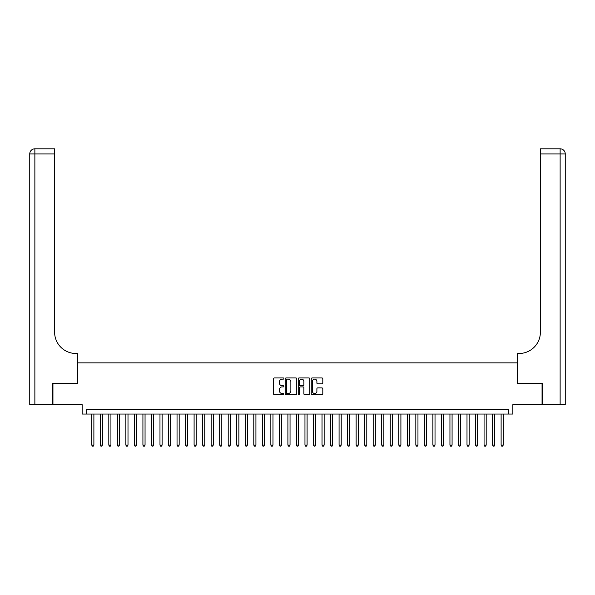 <?xml version="1.0" encoding="UTF-8"?>
<svg xmlns="http://www.w3.org/2000/svg" width="595" height="595" viewBox="0 0 595 595"><rect width="100%" height="100%" fill="white"/><g stroke="black" fill="none" stroke-linecap="round" stroke-linejoin="round"><path stroke-width="0.89" d="M283.852 378.539A0.588 0.588 0 0 0 283.272 377.951L274.377 377.951A0.84 0.84 0 0 0 273.536 378.792L273.536 393.86A0.84 0.84 0 0 0 274.377 394.693L283.272 394.693A0.588 0.588 0 0 0 283.852 394.106A0.588 0.588 0 0 0 283.272 393.526L282.119 393.526A2.678 2.678 0 0 1 279.442 390.841L279.442 389.591A2.678 2.678 0 0 1 282.119 386.906L283.272 386.906A0.588 0.588 0 0 0 283.852 386.326A0.588 0.588 0 0 0 283.272 385.738L282.119 385.738A2.678 2.678 0 0 1 279.442 383.061L279.442 381.804A2.678 2.678 0 0 1 282.119 379.127L283.272 379.127A0.588 0.588 0 0 0 283.852 378.539M321.962 383.857A0.84 0.84 0 0 0 322.802 383.016L322.802 378.792A0.84 0.84 0 0 0 321.962 377.951L312.085 377.951A0.84 0.84 0 0 0 311.252 378.792L311.252 393.86A0.84 0.84 0 0 0 312.085 394.693L321.962 394.693A0.84 0.84 0 0 0 322.802 393.86L322.802 388.751A0.84 0.84 0 0 0 321.962 387.918L317.737 387.918A0.84 0.84 0 0 0 316.897 388.751L316.897 391.287A2.239 2.239 0 0 1 314.658 393.526A2.239 2.239 0 0 1 312.42 391.287L312.42 381.365A2.239 2.239 0 0 1 314.658 379.127A2.239 2.239 0 0 1 316.897 381.365L316.897 383.016A0.84 0.84 0 0 0 317.737 383.857L321.962 383.857M508.576 414.038L512.845 414.038L512.845 404.66L542.052 404.66L542.052 383.336L517.531 383.336L517.531 362.868L77.469 362.868L77.469 383.336L52.948 383.336L52.948 404.66L82.155 404.66L82.155 414.038L508.576 414.038L508.576 409.777L86.424 409.777L86.424 414.038M296.771 378.792A0.84 0.84 0 0 0 295.931 377.951L286.054 377.951A0.84 0.84 0 0 0 285.213 378.792L285.213 393.86A0.84 0.84 0 0 0 286.054 394.693L295.931 394.693A0.84 0.84 0 0 0 296.771 393.86L296.771 378.792M299.069 377.951L308.946 377.951A0.84 0.84 0 0 1 309.787 378.792L309.787 393.86A0.84 0.84 0 0 1 308.946 394.693L304.722 394.693A0.84 0.84 0 0 1 303.881 393.86L303.881 387.747A0.84 0.84 0 0 0 303.048 386.906L300.244 386.906A0.84 0.84 0 0 0 299.404 387.747L299.404 394.106A0.588 0.588 0 0 1 298.816 394.693A0.588 0.588 0 0 1 298.229 394.106L298.229 378.792A0.84 0.84 0 0 1 299.069 377.951M286.976 379.127A0.588 0.588 0 0 0 286.388 379.707L286.388 392.938A0.588 0.588 0 0 0 286.976 393.526L288.188 393.526A2.678 2.678 0 0 0 290.866 390.841L290.866 381.804A2.678 2.678 0 0 0 288.188 379.127L286.976 379.127M303.881 381.402A2.239 2.239 0 0 0 301.643 379.164A2.239 2.239 0 0 0 299.404 381.402L299.404 384.898A0.84 0.84 0 0 0 300.244 385.738L303.048 385.738A0.84 0.84 0 0 0 303.881 384.898L303.881 381.402M91.749 414.038L91.749 445.082L93.884 445.082L93.884 414.038M93.884 445.082L93.244 446.19L92.389 446.19L91.749 445.082M52.695 383.336L77.38 383.336L77.38 353.489L75.929 353.489A21.323 21.323 0 0 1 54.614 332.166L54.614 153.927L34.867 153.927L34.867 404.66L52.695 404.66L52.695 383.336M34.867 404.66L29.75 404.66L29.75 153.927A5.117 5.117 0 0 1 34.867 148.81L54.614 148.81L54.614 153.927M75.929 353.489A21.323 21.323 0 0 1 54.614 332.166M34.867 148.81A5.117 5.117 0 0 0 29.75 153.927L34.867 153.927L34.867 148.81M542.305 383.336L517.62 383.336L517.62 353.489L519.071 353.489A21.323 21.323 0 0 0 540.386 332.166L540.386 148.81L560.133 148.81A5.117 5.117 0 0 1 565.25 153.927L565.25 404.66L542.305 404.66L542.305 383.336M519.071 353.489A21.323 21.323 0 0 0 540.386 332.166M560.133 404.66L560.133 148.81A5.117 5.117 0 0 1 565.25 153.927L540.386 153.927M100.28 414.038L100.28 445.082L102.414 445.082L102.414 414.038M102.414 445.082L101.775 446.19L100.919 446.19L100.28 445.082M108.811 414.038L108.811 445.082L110.938 445.082L110.938 414.038M110.938 445.082L110.298 446.19L109.45 446.19L108.811 445.082M117.334 414.038L117.334 445.082L119.469 445.082L119.469 414.038M119.469 445.082L118.829 446.19L117.974 446.19L117.334 445.082M125.865 414.038L125.865 445.082L127.999 445.082L127.999 414.038M127.999 445.082L127.36 446.19L126.504 446.19L125.865 445.082M134.396 414.038L134.396 445.082L136.523 445.082L136.523 414.038M136.523 445.082L135.883 446.19L135.035 446.19L134.396 445.082M142.919 414.038L142.919 445.082L145.054 445.082L145.054 414.038M145.054 445.082L144.414 446.19L143.559 446.19L142.919 445.082M151.45 414.038L151.45 445.082L153.584 445.082L153.584 414.038M153.584 445.082L152.945 446.19L152.089 446.19L151.45 445.082M159.981 414.038L159.981 445.082L162.108 445.082L162.108 414.038M162.108 445.082L161.468 446.19L160.62 446.19L159.981 445.082M168.504 414.038L168.504 445.082L170.639 445.082L170.639 414.038M170.639 445.082L169.999 446.19L169.144 446.19L168.504 445.082M177.035 414.038L177.035 445.082L179.169 445.082L179.169 414.038M179.169 445.082L178.53 446.19L177.674 446.19L177.035 445.082M185.566 414.038L185.566 445.082L187.7 445.082L187.7 414.038M187.7 445.082L187.061 446.19L186.205 446.19L185.566 445.082M194.096 414.038L194.096 445.082L196.224 445.082L196.224 414.038M196.224 445.082L195.584 446.19L194.736 446.19L194.096 445.082M202.62 414.038L202.62 445.082L204.754 445.082L204.754 414.038M204.754 445.082L204.115 446.19L203.259 446.19L202.62 445.082M211.151 414.038L211.151 445.082L213.285 445.082L213.285 414.038M213.285 445.082L212.646 446.19L211.79 446.19L211.151 445.082M219.681 414.038L219.681 445.082L221.809 445.082L221.809 414.038M221.809 445.082L221.169 446.19L220.321 446.19L219.681 445.082M228.205 414.038L228.205 445.082L230.339 445.082L230.339 414.038M230.339 445.082L229.7 446.19L228.844 446.19L228.205 445.082M236.736 414.038L236.736 445.082L238.87 445.082L238.87 414.038M238.87 445.082L238.231 446.19L237.375 446.19L236.736 445.082M245.266 414.038L245.266 445.082L247.394 445.082L247.394 414.038M247.394 445.082L246.754 446.19L245.906 446.19L245.266 445.082M253.79 414.038L253.79 445.082L255.924 445.082L255.924 414.038M255.924 445.082L255.285 446.19L254.429 446.19L253.79 445.082M262.321 414.038L262.321 445.082L264.455 445.082L264.455 414.038M264.455 445.082L263.816 446.19L262.96 446.19L262.321 445.082M270.851 414.038L270.851 445.082L272.979 445.082L272.979 414.038M272.979 445.082L272.339 446.19L271.491 446.19L270.851 445.082M279.375 414.038L279.375 445.082L281.509 445.082L281.509 414.038M281.509 445.082L280.87 446.19L280.014 446.19L279.375 445.082M287.906 414.038L287.906 445.082L290.04 445.082L290.04 414.038M290.04 445.082L289.401 446.19L288.545 446.19L287.906 445.082M296.436 414.038L296.436 445.082L298.564 445.082L298.564 414.038M298.564 445.082L297.924 446.19L297.076 446.19L296.436 445.082M304.96 414.038L304.96 445.082L307.094 445.082L307.094 414.038M307.094 445.082L306.455 446.19L305.599 446.19L304.96 445.082M313.491 414.038L313.491 445.082L315.625 445.082L315.625 414.038M315.625 445.082L314.986 446.19L314.13 446.19L313.491 445.082M322.021 414.038L322.021 445.082L324.149 445.082L324.149 414.038M324.149 445.082L323.509 446.19L322.661 446.19L322.021 445.082M330.545 414.038L330.545 445.082L332.679 445.082L332.679 414.038M332.679 445.082L332.04 446.19L331.184 446.19L330.545 445.082M339.076 414.038L339.076 445.082L341.21 445.082L341.21 414.038M341.21 445.082L340.571 446.19L339.715 446.19L339.076 445.082M347.606 414.038L347.606 445.082L349.734 445.082L349.734 414.038M349.734 445.082L349.094 446.19L348.246 446.19L347.606 445.082M356.13 414.038L356.13 445.082L358.264 445.082L358.264 414.038M358.264 445.082L357.625 446.19L356.769 446.19L356.13 445.082M364.661 414.038L364.661 445.082L366.795 445.082L366.795 414.038M366.795 445.082L366.156 446.19L365.3 446.19L364.661 445.082M373.191 414.038L373.191 445.082L375.319 445.082L375.319 414.038M375.319 445.082L374.679 446.19L373.831 446.19L373.191 445.082M381.715 414.038L381.715 445.082L383.849 445.082L383.849 414.038M383.849 445.082L383.21 446.19L382.354 446.19L381.715 445.082M390.246 414.038L390.246 445.082L392.38 445.082L392.38 414.038M392.38 445.082L391.741 446.19L390.885 446.19L390.246 445.082M398.776 414.038L398.776 445.082L400.904 445.082L400.904 414.038M400.904 445.082L400.264 446.19L399.416 446.19L398.776 445.082M407.3 414.038L407.3 445.082L409.434 445.082L409.434 414.038M409.434 445.082L408.795 446.19L407.939 446.19L407.3 445.082M415.831 414.038L415.831 445.082L417.965 445.082L417.965 414.038M417.965 445.082L417.326 446.19L416.47 446.19L415.831 445.082M424.361 414.038L424.361 445.082L426.496 445.082L426.496 414.038M426.496 445.082L425.856 446.19L425.001 446.19L424.361 445.082M432.892 414.038L432.892 445.082L435.019 445.082L435.019 414.038M435.019 445.082L434.38 446.19L433.532 446.19L432.892 445.082M441.416 414.038L441.416 445.082L443.55 445.082L443.55 414.038M443.55 445.082L442.911 446.19L442.055 446.19L441.416 445.082M449.946 414.038L449.946 445.082L452.081 445.082L452.081 414.038M452.081 445.082L451.441 446.19L450.586 446.19L449.946 445.082M458.477 414.038L458.477 445.082L460.604 445.082L460.604 414.038M460.604 445.082L459.965 446.19L459.117 446.19L458.477 445.082M467.001 414.038L467.001 445.082L469.135 445.082L469.135 414.038M469.135 445.082L468.496 446.19L467.64 446.19L467.001 445.082M475.531 414.038L475.531 445.082L477.666 445.082L477.666 414.038M477.666 445.082L477.026 446.19L476.171 446.19L475.531 445.082M484.062 414.038L484.062 445.082L486.189 445.082L486.189 414.038M486.189 445.082L485.55 446.19L484.702 446.19L484.062 445.082M492.586 414.038L492.586 445.082L494.72 445.082L494.72 414.038M494.72 445.082L494.081 446.19L493.225 446.19L492.586 445.082M501.116 414.038L501.116 445.082L503.251 445.082L503.251 414.038M503.251 445.082L502.611 446.19L501.756 446.19L501.116 445.082"/></g></svg>
